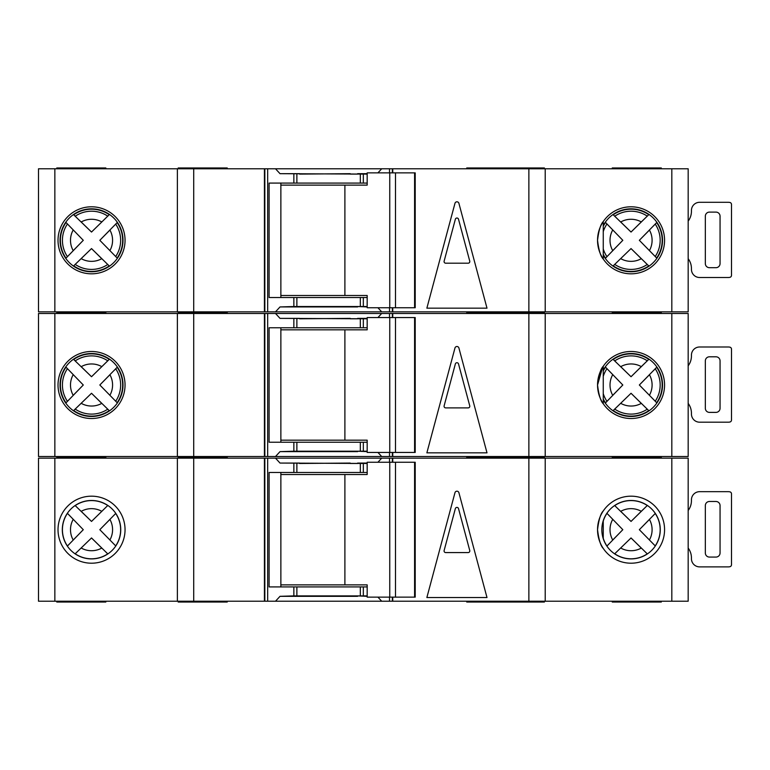 <?xml version="1.0" encoding="UTF-8"?>
<svg xmlns="http://www.w3.org/2000/svg" width="770" height="770" viewBox="0 0 770 770"><rect width="100%" height="100%" fill="white"/><g stroke="black" fill="none" stroke-linecap="round" stroke-linejoin="round"><path stroke-width="1.16" d="M414.587 597.135L414.587 462.25L415.203 462.25L415.203 597.135L395.501 597.135L395.501 462.25L367.175 462.25L367.175 474.512L280.867 474.512M395.501 597.135L389.755 597.135L389.755 462.25M389.755 597.135L367.175 597.135L367.175 584.873L344.893 584.873L344.893 474.512M344.893 584.873L280.867 584.873M414.587 462.25L395.501 462.25M631.053 500.481A29.212 29.212 0 0 0 601.842 529.693A29.212 29.212 0 0 0 631.053 558.904A29.212 29.212 0 0 0 660.265 529.693A29.212 29.212 0 0 0 631.053 500.481M688.178 510.472A16.353 16.353 0 0 0 691.441 500.673L691.441 499.855A8.172 8.172 0 0 1 699.612 491.674L728.228 491.674A8.172 8.172 0 0 1 729.864 491.847A2.041 2.041 0 0 1 731.5 493.849L731.5 564.718A2.041 2.041 0 0 1 729.864 566.72A8.172 8.172 0 0 1 728.228 566.884L699.612 566.884A8.172 8.172 0 0 1 691.441 558.712L691.441 557.894A16.353 16.353 0 0 0 688.178 548.086M715.965 557.076L709.43 557.076A4.091 4.091 0 0 1 705.339 552.985L705.339 505.572A4.091 4.091 0 0 1 709.43 501.491L715.965 501.491A4.091 4.091 0 0 1 720.056 505.572L720.056 552.985A4.091 4.091 0 0 1 715.965 557.076M91.534 500.481A29.212 29.212 0 0 0 62.322 529.693A29.212 29.212 0 0 0 91.534 558.904A29.212 29.212 0 0 0 120.746 529.693A29.212 29.212 0 0 0 91.534 500.481M614.643 553.851L631.034 537.951L647.272 553.861A29.106 29.106 0 0 1 614.72 553.784L631.034 537.951L641.294 548.067A21.04 21.04 0 0 1 620.726 548.019M75.114 553.851L91.514 537.951L107.752 553.861A29.106 29.106 0 0 1 75.2 553.784L91.514 537.951L101.765 548.067A21.04 21.04 0 0 1 81.206 548.019M544.4 601.216L544.4 602.034L466.745 602.034L466.745 601.216M544.4 458.16L544.4 457.342L466.745 457.342L466.745 456.523M466.745 458.16L466.745 457.342L495.36 457.342L495.36 456.523M661.305 601.216L661.305 602.034L612.256 602.034L612.256 601.216M612.256 458.16L612.256 456.523M227.227 601.216L227.227 602.034L178.188 602.034L178.188 601.216M227.227 458.16L227.227 457.342L178.188 457.342L178.188 456.523M178.188 458.16L178.188 457.342L227.227 457.342L227.227 456.523M495.36 602.034L495.36 601.216M495.36 458.16L495.36 457.342L544.4 457.342L544.4 456.523M91.534 563.207A33.514 33.514 0 0 1 58.02 529.693A33.514 33.514 0 0 1 91.534 496.178A33.514 33.514 0 0 1 125.048 529.693A33.514 33.514 0 0 1 91.534 563.207L91.534 563.207M597.539 529.693C598.752 519.779 600.658 513.532 603.256 510.962C600.677 513.503 598.771 519.731 597.539 529.654C598.733 539.558 600.639 545.815 603.256 548.423C600.677 545.901 598.771 539.654 597.539 529.693L598.117 523.485M603.256 548.423L602.477 547.201M631.053 563.207A33.514 33.514 0 0 1 597.539 529.693A33.514 33.514 0 0 1 631.053 496.178A33.514 33.514 0 0 1 664.568 529.693A33.514 33.514 0 0 1 631.053 563.207M357.617 595.903L367.175 596.317M671.825 601.216L671.825 458.16L688.178 458.16L688.178 601.216L275.506 601.216L280.02 596.317L357.617 596.317M357.617 463.473L350.254 463.473M350.254 463.068L299.578 463.473M275.506 601.216L267.681 601.216L267.681 458.16L54.853 458.16L54.853 601.216L38.5 601.216L38.5 458.16L54.853 458.16M54.853 601.216L267.681 601.216M671.825 458.16L381.689 458.16L377.926 462.25M299.578 463.068L280.02 463.068L275.506 458.16L267.681 458.16M275.506 458.16L381.689 458.16M115.779 545.978L99.821 529.693L115.702 513.475A29.106 29.106 0 0 1 115.702 545.901L99.821 529.693L109.918 519.452A21.04 21.04 0 0 1 109.918 539.924M113.931 515.313L114.932 514.283M115.173 514.033L115.664 513.523M105.914 552.09L106.943 553.091M107.194 553.332L107.704 553.822M67.365 513.272L83.285 529.693L67.442 546.026A29.106 29.106 0 0 1 67.442 513.349L83.285 529.693L73.208 540.02A21.04 21.04 0 0 1 73.208 519.365M69.204 544.178L68.212 545.218M67.972 545.468L67.481 545.978M107.829 505.438L91.514 521.425L75.114 505.524M77.039 507.363L76.009 506.371M75.749 506.131L75.239 505.64M75.2 505.601A29.106 29.106 0 0 1 107.752 505.515L91.514 521.425L81.206 511.357A21.04 21.04 0 0 1 101.765 511.309M641.294 511.309L631.034 521.425L614.72 505.601A29.106 29.106 0 0 1 647.272 505.515L641.294 511.309A21.04 21.04 0 0 0 620.726 511.357L631.034 521.425L647.349 505.438M655.299 545.978L639.341 529.693L655.231 513.475A29.106 29.106 0 0 1 655.231 545.901L639.341 529.693L649.437 519.452A21.04 21.04 0 0 1 649.437 539.924M653.461 515.313L654.452 514.283M654.693 514.033L655.183 513.523M645.433 552.09L646.463 553.091M646.713 553.332L647.224 553.822M606.885 513.272L622.815 529.693L606.962 546.026A29.106 29.106 0 0 1 603.256 538.336M608.724 544.178L607.732 545.218M607.491 545.468L607.01 545.978M603.256 521.04A29.106 29.106 0 0 1 606.962 513.349L622.815 529.693L612.728 540.02A21.04 21.04 0 0 1 612.728 519.365M616.568 507.363L615.528 506.371M615.278 506.131L614.758 505.64M454.964 492.713A2.041 2.041 0 0 1 458.91 492.713L486.996 597.539L426.869 597.539L454.964 492.713M392.767 601.216L392.767 597.135M392.767 462.25L392.767 458.16M377.926 597.135L381.689 601.216M367.175 463.473L280.02 463.068M367.175 472.472L360.322 472.472L360.322 463.473M367.175 595.903L360.322 595.903L360.322 586.913L367.175 586.913M280.02 596.317L293.861 595.903L293.861 586.913L360.322 586.913M360.322 472.472L269.105 472.472L269.105 586.913L293.861 586.913M360.322 595.903L293.861 595.903M264.832 601.216L264.832 458.16M264.428 601.216L264.428 458.16M177.37 601.216L177.37 458.16M545.218 601.216L545.218 458.16M392.353 601.216L392.353 597.135M392.353 462.25L392.353 458.16M280.867 472.472L280.867 586.913M56.788 458.16L56.788 456.523M105.837 458.16L105.837 457.342L56.788 457.342L105.837 457.342L105.837 456.523M105.837 601.216L105.837 602.034L56.788 602.034L56.788 601.216M661.305 458.16L661.305 457.342L612.256 457.342L661.305 457.342L661.305 456.523M367.175 463.068L357.617 463.068M444.126 550.521A1.636 1.636 0 0 0 445.705 552.581L468.17 552.581A1.636 1.636 0 0 0 469.748 550.521L458.516 508.604A1.636 1.636 0 0 0 455.359 508.604L444.126 550.521M688.178 365.789A16.353 16.353 0 0 0 691.441 355.981L691.441 355.163A8.172 8.172 0 0 1 699.612 346.991L728.228 346.991A8.172 8.172 0 0 1 729.864 347.155A2.041 2.041 0 0 1 731.5 349.156L731.5 420.025A2.041 2.041 0 0 1 729.864 422.027A8.172 8.172 0 0 1 728.228 422.191L699.612 422.191A8.172 8.172 0 0 1 691.441 414.019L691.441 413.201A16.353 16.353 0 0 0 688.178 403.393M715.965 412.383L709.43 412.383A4.091 4.091 0 0 1 705.339 408.302L705.339 360.889A4.091 4.091 0 0 1 709.43 356.799L715.965 356.799A4.091 4.091 0 0 1 720.056 360.889L720.056 408.302A4.091 4.091 0 0 1 715.965 412.383M688.178 221.096A16.353 16.353 0 0 0 691.441 211.288L691.441 210.47A8.172 8.172 0 0 1 699.612 202.298L728.228 202.298A8.172 8.172 0 0 1 729.864 202.462A2.041 2.041 0 0 1 731.5 204.464L731.5 275.333A2.041 2.041 0 0 1 729.864 277.335A8.172 8.172 0 0 1 728.228 277.508L699.612 277.508A8.172 8.172 0 0 1 691.441 269.327L691.441 268.509A16.353 16.353 0 0 0 688.178 258.71M715.965 267.69L709.43 267.69A4.091 4.091 0 0 1 705.339 263.61L705.339 216.197A4.091 4.091 0 0 1 709.43 212.106L715.965 212.106A4.091 4.091 0 0 1 720.056 216.197L720.056 263.61A4.091 4.091 0 0 1 715.965 267.69M414.587 452.442L414.587 317.558L415.203 317.558L415.203 452.442L395.501 452.442L395.501 317.558L367.175 317.558L367.175 329.82L280.867 329.82M395.501 452.442L389.755 452.442L389.755 317.558M389.755 452.442L367.175 452.442L367.175 440.18L344.893 440.18L344.893 329.82M344.893 440.18L280.867 440.18M414.587 317.558L395.501 317.558M414.587 307.75L414.587 172.865L415.203 172.865L415.203 307.75L395.501 307.75L395.501 172.865L367.175 172.865L367.175 185.127L280.867 185.127M395.501 307.75L389.755 307.75L389.755 172.865M389.755 307.75L367.175 307.75L367.175 295.488L344.893 295.488L344.893 185.127M344.893 295.488L280.867 295.488M414.587 172.865L395.501 172.865M107.752 409.178L109.234 410.603A31.127 31.127 0 0 1 73.699 410.516L91.514 393.268L107.752 409.178A29.106 29.106 0 0 1 75.2 409.091L91.514 393.268L101.765 403.384A21.04 21.04 0 0 1 81.206 403.326M647.272 409.178L648.754 410.603A31.127 31.127 0 0 1 613.228 410.516L631.034 393.268L647.272 409.178A29.106 29.106 0 0 1 614.72 409.091L631.034 393.268L641.294 403.384A21.04 21.04 0 0 1 620.726 403.326M544.4 313.477L544.4 312.659L466.745 312.659L466.745 311.84M466.745 313.477L466.745 312.659L495.36 312.659L495.36 311.84M612.256 313.477L612.256 311.84M227.227 313.477L227.227 312.659L178.188 312.659L178.188 311.84M178.188 313.477L178.188 312.659L227.227 312.659L227.227 311.84M495.36 313.477L495.36 312.659L544.4 312.659L544.4 311.84M91.534 418.514A33.514 33.514 0 0 1 58.02 385A33.514 33.514 0 0 1 91.534 351.486A33.514 33.514 0 0 1 125.048 385A33.514 33.514 0 0 1 91.534 418.514L91.534 418.514M597.539 385C598.752 375.086 600.658 368.849 603.256 366.27C600.677 368.811 598.771 375.038 597.539 384.962C598.733 394.866 600.639 401.122 603.256 403.73C600.677 401.208 598.771 394.962 597.539 385L602.602 367.28M603.256 366.27L603.256 403.73L602.024 401.757M631.053 418.514A33.514 33.514 0 0 1 597.539 385A33.514 33.514 0 0 1 631.053 351.486A33.514 33.514 0 0 1 664.568 385A33.514 33.514 0 0 1 631.053 418.514M357.617 451.21L367.175 451.624M671.825 456.523L671.825 313.477L688.178 313.477L688.178 456.523L275.506 456.523L280.02 451.624L357.617 451.624M357.617 318.79L350.254 318.79M350.254 318.376L299.578 318.79M275.506 456.523L267.681 456.523L267.681 313.477L54.853 313.477L54.853 456.523L38.5 456.523L38.5 313.477L54.853 313.477M54.853 456.523L267.681 456.523M671.825 313.477L381.689 313.477L377.926 317.558M299.578 318.376L280.02 318.376L275.506 313.477L267.681 313.477M275.506 313.477L381.689 313.477M115.702 368.782A29.106 29.106 0 0 1 115.702 401.218L99.821 385L117.136 367.3A31.127 31.127 0 0 1 117.136 402.7L99.821 385L109.918 374.759A21.04 21.04 0 0 1 109.918 395.241M113.931 370.62L114.932 369.59M115.173 369.34L115.664 368.83M105.914 407.397L106.943 408.398M107.194 408.639L107.704 409.13M67.442 401.334A29.106 29.106 0 0 1 67.442 368.666L83.285 385L66.018 402.825A31.127 31.127 0 0 1 66.018 367.175L83.285 385L73.208 395.328A21.04 21.04 0 0 1 73.208 374.672M69.204 399.495L68.212 400.525M67.972 400.785L67.481 401.295M73.699 359.484L75.2 360.909A29.106 29.106 0 0 1 107.752 360.822L91.514 376.732L73.699 359.484A31.127 31.127 0 0 1 109.234 359.397L91.514 376.732L81.206 366.674A21.04 21.04 0 0 1 101.765 366.616M77.039 362.67L76.009 361.679M75.749 361.438L75.239 360.947M641.294 366.616L631.034 376.732L613.228 359.484A31.127 31.127 0 0 1 648.754 359.397L641.294 366.616A21.04 21.04 0 0 0 620.726 366.674L631.034 376.732L647.272 360.822A29.106 29.106 0 0 0 614.72 360.909M655.231 368.782A29.106 29.106 0 0 1 655.231 401.218L639.341 385L656.656 367.3A31.127 31.127 0 0 1 656.656 402.7L639.341 385L649.437 374.759A21.04 21.04 0 0 1 649.437 395.241M653.461 370.62L654.452 369.59M654.693 369.34L655.183 368.83M645.433 407.397L646.463 408.398M646.713 408.639L647.224 409.13M603.256 370.986A31.127 31.127 0 0 1 605.547 367.175L622.815 385L605.547 402.825A31.127 31.127 0 0 1 603.256 399.014M608.724 399.495L607.732 400.525M607.491 400.785L607.01 401.295M603.256 376.357A29.106 29.106 0 0 1 606.962 368.666L622.815 385L612.728 395.328A21.04 21.04 0 0 1 612.728 374.672M616.568 362.67L615.528 361.679M615.278 361.438L614.758 360.947M454.964 348.021A2.041 2.041 0 0 1 458.91 348.021L486.996 452.847L426.869 452.847L454.964 348.021M392.767 456.523L392.767 452.442M392.767 317.558L392.767 313.477M377.926 452.442L381.689 456.523M367.175 318.79L280.02 318.376M367.175 327.779L360.322 327.779L360.322 318.79M367.175 451.21L360.322 451.21L360.322 442.221L367.175 442.221M280.02 451.624L293.861 451.21L293.861 442.221L360.322 442.221M360.322 327.779L269.105 327.779L269.105 442.221L293.861 442.221M360.322 451.21L293.861 451.21M264.832 456.523L264.832 313.477M264.428 456.523L264.428 313.477M177.37 456.523L177.37 313.477M545.218 456.523L545.218 313.477M392.353 456.523L392.353 452.442M392.353 317.558L392.353 313.477M280.867 327.779L280.867 442.221M56.788 313.477L56.788 311.84M105.837 313.477L105.837 312.659L56.788 312.659L105.837 312.659L105.837 311.84M661.305 313.477L661.305 312.659L612.256 312.659L661.305 312.659L661.305 311.84M367.175 318.376L357.617 318.376M444.126 405.829A1.636 1.636 0 0 0 445.705 407.888L468.17 407.888A1.636 1.636 0 0 0 469.748 405.829L458.516 363.921A1.636 1.636 0 0 0 455.359 363.921L444.126 405.829M107.752 264.485L109.234 265.91A31.127 31.127 0 0 1 73.699 265.823L91.514 248.575L107.752 264.485A29.106 29.106 0 0 1 75.2 264.399L91.514 248.575L101.765 258.691A21.04 21.04 0 0 1 81.206 258.643M647.272 264.485L648.754 265.91A31.127 31.127 0 0 1 613.228 265.823L631.034 248.575L647.272 264.485A29.106 29.106 0 0 1 614.72 264.399L631.034 248.575L641.294 258.691A21.04 21.04 0 0 1 620.726 258.643M544.4 168.784L544.4 167.966L466.745 167.966L466.745 168.784M612.256 168.784L612.256 167.966L661.305 167.966L661.305 168.784M227.227 168.784L227.227 167.966L178.188 167.966L178.188 168.784M495.36 168.784L495.36 167.966M91.534 273.822A33.514 33.514 0 0 1 58.02 240.307A33.514 33.514 0 0 1 91.534 206.793A33.514 33.514 0 0 1 125.048 240.307A33.514 33.514 0 0 1 91.534 273.822L91.534 273.822M597.539 240.269C598.733 250.183 600.639 256.439 603.256 259.038C600.677 256.516 598.771 250.279 597.539 240.307C598.752 230.403 600.658 224.157 603.256 221.577C600.677 224.118 598.771 230.355 597.539 240.269C598.752 230.403 600.658 224.157 603.256 221.577C600.677 224.118 598.771 230.355 597.539 240.269M603.256 221.577L603.256 259.038L602.024 257.065M631.053 273.822A33.514 33.514 0 0 1 597.539 240.307A33.514 33.514 0 0 1 631.053 206.793A33.514 33.514 0 0 1 664.568 240.307A33.514 33.514 0 0 1 631.053 273.822M357.617 306.527L367.175 306.932M671.825 311.84L671.825 168.784L688.178 168.784L688.178 311.84L275.506 311.84L280.02 306.932L357.617 306.932M357.617 174.097L350.254 174.097M350.254 173.683L299.578 174.097M275.506 311.84L267.681 311.84L267.681 168.784L54.853 168.784L54.853 311.84L38.5 311.84L38.5 168.784L54.853 168.784M54.853 311.84L267.681 311.84M671.825 168.784L381.689 168.784L377.926 172.865M299.578 173.683L280.02 173.683L275.506 168.784L267.681 168.784M275.506 168.784L381.689 168.784M115.702 224.099A29.106 29.106 0 0 1 115.702 256.525L99.821 240.307L117.136 222.607A31.127 31.127 0 0 1 117.136 258.008L99.821 240.307L109.918 230.076A21.04 21.04 0 0 1 109.918 250.548M113.931 225.928L114.932 224.898M115.173 224.648L115.664 224.137M105.914 262.714L106.943 263.706M107.194 263.946L107.704 264.437M67.442 256.651A29.106 29.106 0 0 1 67.442 223.974L83.285 240.307L66.018 258.142A31.127 31.127 0 0 1 66.018 222.482L83.285 240.307L73.208 250.635A21.04 21.04 0 0 1 73.208 229.98M69.204 254.803L68.212 255.833M67.972 256.092L67.481 256.603M73.699 214.801L75.2 216.216A29.106 29.106 0 0 1 107.752 216.139L91.514 232.049L73.699 214.801A31.127 31.127 0 0 1 109.234 214.705L91.514 232.049L81.206 221.981A21.04 21.04 0 0 1 101.765 221.933M77.039 217.977L76.009 216.996M75.749 216.745L75.239 216.264M641.294 221.933L631.034 232.049L613.228 214.801A31.127 31.127 0 0 1 648.754 214.705L641.294 221.933A21.04 21.04 0 0 0 620.726 221.981L631.034 232.049L647.272 216.139A29.106 29.106 0 0 0 614.72 216.216M655.231 224.099A29.106 29.106 0 0 1 655.231 256.525L639.341 240.307L656.656 222.607A31.127 31.127 0 0 1 656.656 258.008L639.341 240.307L649.437 230.076A21.04 21.04 0 0 1 649.437 250.548M653.461 225.928L654.452 224.898M654.693 224.648L655.183 224.137M645.433 262.714L646.463 263.706M646.713 263.946L647.224 264.437M603.256 226.303A31.127 31.127 0 0 1 605.547 222.482L622.815 240.307L605.547 258.142A31.127 31.127 0 0 1 603.256 254.321M608.724 254.803L607.732 255.833M607.491 256.092L607.01 256.603M603.256 231.664A29.106 29.106 0 0 1 606.962 223.974L622.815 240.307L612.728 250.635A21.04 21.04 0 0 1 612.728 229.98M616.568 217.977L615.528 216.996M615.278 216.745L614.758 216.264M454.964 203.328A2.041 2.041 0 0 1 458.91 203.328L486.996 308.164L426.869 308.164L454.964 203.328M392.767 311.84L392.767 307.75M392.767 172.865L392.767 168.784M377.926 307.75L381.689 311.84M367.175 174.097L280.02 173.683M367.175 183.087L360.322 183.087L360.322 174.097M367.175 306.527L360.322 306.527L360.322 297.528L367.175 297.528M280.02 306.932L293.861 306.527L293.861 297.528L360.322 297.528M360.322 183.087L269.105 183.087L269.105 297.528L293.861 297.528M360.322 306.527L293.861 306.527M264.832 311.84L264.832 168.784M264.428 311.84L264.428 168.784M177.37 311.84L177.37 168.784M545.218 311.84L545.218 168.784M392.353 311.84L392.353 307.75M392.353 172.865L392.353 168.784M280.867 183.087L280.867 297.528M56.788 168.784L56.788 167.966L105.837 167.966L105.837 168.784M367.175 173.683L357.617 173.683M444.126 261.146A1.636 1.636 0 0 0 445.705 263.196L468.17 263.196A1.636 1.636 0 0 0 469.748 261.146L458.516 219.229A1.636 1.636 0 0 0 455.359 219.229L444.126 261.146M528.875 601.216L528.875 458.16M389.505 601.216L389.505 597.135M389.505 462.25L389.505 458.16M363.325 472.472L363.325 463.473M363.325 595.903L363.325 586.913M293.861 472.472L293.861 463.473M296.873 595.903L296.873 586.913M296.873 472.472L296.873 463.473M193.713 601.216L193.713 458.16M603.256 399.765A31.474 31.474 0 0 0 662.527 385A31.474 31.474 0 0 0 603.256 370.235M91.534 416.474A31.474 31.474 0 0 0 123.007 385A31.474 31.474 0 0 0 91.534 353.526A31.474 31.474 0 0 0 60.06 385A31.474 31.474 0 0 0 91.534 416.474M528.875 456.523L528.875 313.477M389.505 456.523L389.505 452.442M389.505 317.558L389.505 313.477M363.325 327.779L363.325 318.79M363.325 451.21L363.325 442.221M293.861 327.779L293.861 318.79M296.873 451.21L296.873 442.221M296.873 327.779L296.873 318.79M193.713 456.523L193.713 313.477M603.256 393.643A29.106 29.106 0 0 0 606.962 401.334M603.256 255.072A31.474 31.474 0 0 0 662.527 240.307A31.474 31.474 0 0 0 603.256 225.543M91.534 271.781A31.474 31.474 0 0 0 123.007 240.307A31.474 31.474 0 0 0 91.534 208.834A31.474 31.474 0 0 0 60.06 240.307A31.474 31.474 0 0 0 91.534 271.781M528.875 311.84L528.875 168.784M389.505 311.84L389.505 307.75M389.505 172.865L389.505 168.784M363.325 183.087L363.325 174.097M363.325 306.527L363.325 297.528M293.861 183.087L293.861 174.097M296.873 306.527L296.873 297.528M296.873 183.087L296.873 174.097M193.713 311.84L193.713 168.784M603.256 248.96A29.106 29.106 0 0 0 606.962 256.651M603.256 538.682L603.256 520.693"/></g></svg>
